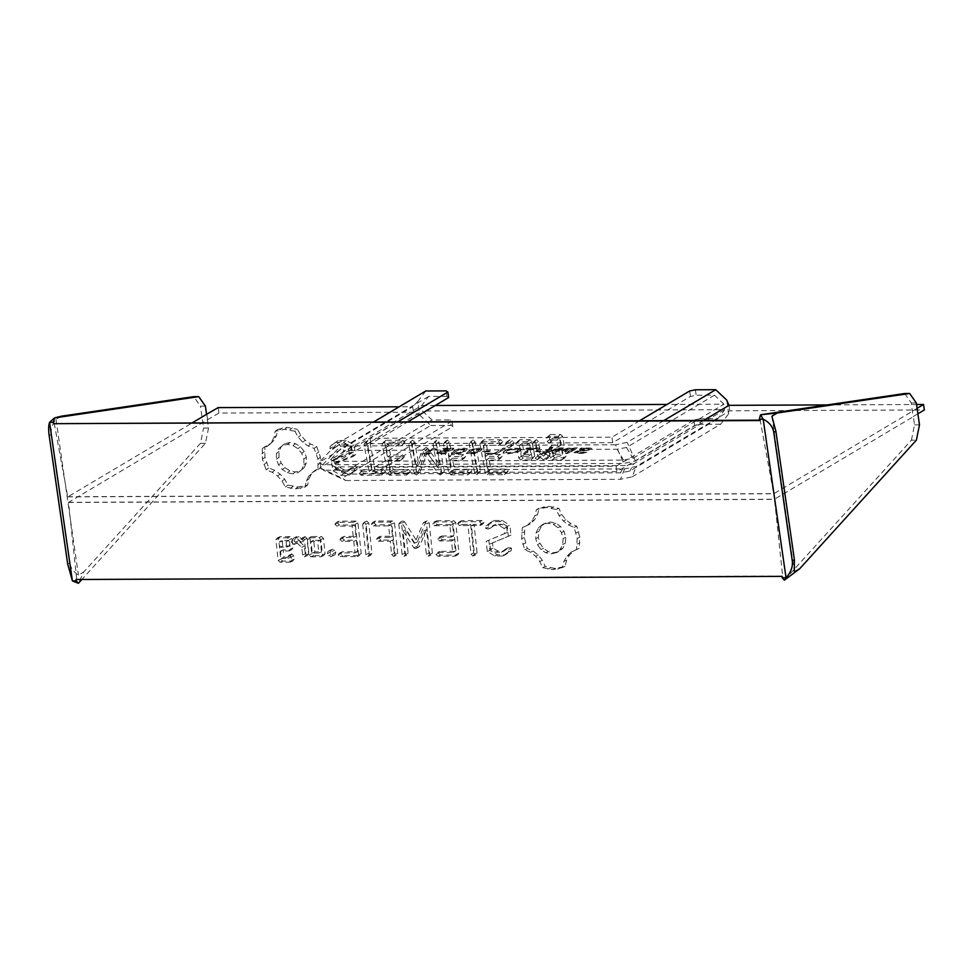 <?xml version="1.0" encoding="UTF-8"?>
<svg xmlns="http://www.w3.org/2000/svg" width="973" height="973" viewBox="0 0 973 973"><rect width="100%" height="100%" fill="white"/><g stroke="black" fill="none" stroke-linecap="round" stroke-linejoin="round"><path stroke-width="0.73" stroke-dasharray="4.87 3.65" d="M784.347 580.176L911.421 440.149L916.396 440.124M771.893 416.201L794.333 571.917M911.421 440.149L914.511 424.86L913.331 416.663L774.484 499.222L782.645 575.992L76.04 579.507M782.645 575.992L782 576.381M904.695 393.506L911.36 402.992L913.051 416.663L917.892 413.793M759.548 420.543L760.193 420.166L773.705 493.749L912.54 411.19M760.193 420.166L759.487 420.166M54.233 423.291L67.745 496.887L192.532 422.683M76.685 579.13L68.536 502.348L207.371 419.801L208.55 427.998L205.461 443.274L81.866 579.482M914.511 424.86L919.485 424.848M916.335 402.968L911.36 402.992M68.548 502.482L774.508 499.356M542.618 567.636L552.713 569.631L562.37 567.551L563.951 561.324L566.979 556.07L571.224 552.044L576.515 549.502L577.159 538.434L574.167 527.378L568.341 524.885L563.245 520.896L559.11 515.678L556.203 509.463L546.315 507.468L536.451 509.548L534.87 515.787L531.854 521.042L527.597 525.067L522.306 527.609L521.674 538.677L524.666 549.733L530.48 552.226L535.588 556.203L539.723 561.433L542.618 567.636L545.269 566.493L542.362 560.278L538.227 555.06L533.131 551.071L527.305 548.59L524.313 537.534L524.958 526.454L530.236 523.924L534.493 519.898L537.51 514.632L539.091 508.405L548.954 506.325L558.843 508.32L561.749 514.535L565.885 519.752L570.981 523.742L576.807 526.223L579.799 537.278L579.154 548.358L573.875 550.888L569.619 554.914L566.602 560.18L565.021 566.408L555.352 568.487L545.269 566.493M398.821 523.924L402.092 554.428L404.002 556.41L405.498 554.415L403.004 530.893L413.78 547.799L415.362 548.723L416.736 547.702L423.863 530.869L426.356 554.318L428.266 556.301L429.762 554.306L426.527 523.827L424.569 521.966L423.231 522.927L414.741 543.08L401.922 522.975L400.389 522.039L398.821 523.924L401.46 522.781L403.029 520.896L404.561 521.82L417.381 541.925L425.87 521.796L427.22 520.823L429.166 522.683L432.401 553.151L430.917 555.145L428.996 553.175L426.502 529.726L419.375 546.558L418.001 547.568L416.42 546.644L405.644 529.75L408.137 553.26L406.641 555.255L404.732 553.272L401.46 522.781M459.22 521.783L457.638 523.693L459.621 525.602L468.013 525.566L471.041 554.124L472.951 556.094L474.447 554.099L471.419 525.542L479.932 525.505L481.416 523.596L479.519 521.698L459.22 521.783L461.859 520.64L482.17 520.543L484.067 522.44L482.572 524.362L474.058 524.398L477.086 552.956L475.59 554.951L473.681 552.968L470.652 524.411L462.26 524.447L460.278 522.55L461.859 520.64M507.286 526.32L499.575 521.601L491.924 521.637L486.038 525.773L485.722 528.363L488.105 529.069L493.189 525.481L499.113 525.456L504.099 528.448L504.646 533.63L486.196 541.365L487.266 551.472L494.783 555.997L502.688 555.972L508.49 551.934L508.83 549.319L506.434 548.626L501.302 552.214L495.403 552.238L490.441 549.259L489.881 544.029L508.344 536.305L507.286 526.32L509.925 525.177L510.995 535.162L492.52 542.873L493.08 548.103L498.042 551.095L503.953 551.071L509.074 547.483L511.47 548.164L511.129 550.779L505.328 554.817L497.434 554.853L489.906 550.329L488.835 540.21L507.286 532.474L506.738 527.305L501.764 524.313L495.841 524.338L490.745 527.913L488.361 527.22L488.677 524.629L494.564 520.494L502.214 520.458L509.925 525.177M341.499 537.57L339.918 539.492L341.9 541.389L353.746 541.341L354.975 552.859L339.723 552.932L338.142 554.817L340.124 556.69L357.103 556.617L358.575 554.756L355.327 524.155L353.479 522.258L336.476 522.331L334.894 524.24L336.877 526.138L352.129 526.077L353.345 537.522L341.499 537.57L344.138 536.427L355.984 536.378L354.768 524.934L339.516 524.994L337.534 523.097L339.115 521.175L356.118 521.102L357.967 523L361.214 553.613L359.742 555.461L342.764 555.547L340.781 553.673L342.362 551.788L357.614 551.715L356.386 540.185L344.539 540.246L342.569 538.337L344.138 536.427M434.651 525.712L449.891 525.639L451.107 537.084L439.261 537.132L437.692 539.054L439.674 540.952L451.521 540.903L452.737 552.433L437.485 552.494L435.916 554.379L437.886 556.252L454.865 556.179L456.349 554.318L453.102 523.717L451.241 521.82L434.238 521.893L432.669 523.815L434.651 525.712L437.291 524.556L435.308 522.659L436.877 520.75L453.88 520.677L455.741 522.574L458.988 553.175L457.517 555.036L440.526 555.109L438.555 553.236L440.137 551.35L455.388 551.277L454.16 539.76L442.314 539.808L440.331 537.911L441.912 535.989L453.759 535.941L452.542 524.496L437.291 524.556M393.579 556.447L395.062 554.452L391.827 523.985L389.978 522.087L372.963 522.16L371.394 524.082L373.377 525.979L388.628 525.907L389.845 537.388L377.998 537.4L376.417 539.322L378.4 541.219L390.246 541.195L391.657 554.476L393.579 556.447L396.218 555.303L394.296 553.321L392.897 540.051L381.039 540.076L379.069 538.178L380.638 536.257L392.484 536.232L391.268 524.763L376.016 524.836L374.046 522.939L375.614 521.017L392.618 520.944L394.479 522.842L397.714 553.309L396.218 555.303M362.674 524.204L365.909 554.586L367.818 556.568L369.314 554.574L366.079 524.192L364.17 522.209L362.674 524.204L365.325 523.06L366.809 521.054L368.731 523.036L371.954 553.418L370.458 555.413L368.548 553.442L365.325 523.06M291.158 556.909L289.261 555.06L287.753 556.921L287.923 558.429L281.343 558.453L280.552 551.01L288.859 550.973L290.331 549.125L289.334 539.65L287.461 537.814L277.414 537.85L275.943 539.711L278.144 560.375L280.005 562.224L290.051 562.175L291.523 560.314L291.158 556.909L293.797 555.753L294.162 559.171L292.691 561.032L282.644 561.068L280.783 559.232L278.582 538.568L280.066 536.707L290.1 536.658L291.973 538.507L292.982 547.981L291.499 549.83L283.192 549.867L283.982 557.31L290.562 557.274L290.404 555.778L291.9 553.917L293.797 555.753M291.243 541.997L294.016 544.479L295.78 541.9L301.788 547.276L302.603 554.999L304.513 556.848L306.009 554.987L304.379 539.589L302.481 537.741L300.973 539.601L301.241 542.18L296.339 537.777L293.992 537.777L291.243 541.997L293.882 540.854L296.631 536.634L298.979 536.622L303.892 541.024L303.612 538.458L305.121 536.597L307.018 538.434L308.66 553.844L307.152 555.692L305.254 553.856L304.427 546.133L298.431 540.745L296.656 543.335L293.882 540.854M310.934 556.811L320.981 556.775L322.452 554.914L320.822 539.516L318.949 537.668L308.915 537.716L307.432 539.565L309.073 554.975L310.934 556.811L313.586 555.668L311.713 553.832L310.083 538.422L311.555 536.573L321.589 536.524L323.462 538.361L325.104 553.771L323.62 555.619L313.586 555.668M329.956 550.317L328.083 551.326L327.439 553.54L328.558 555.741L330.638 556.738L332.511 555.729L333.155 553.515L332.036 551.302L329.956 550.317L332.596 549.173L334.676 550.159L335.807 552.36L335.15 554.586L333.277 555.583L331.197 554.598L330.078 552.396L330.735 550.171L332.596 549.173M68.536 502.348L774.484 499.222M207.371 419.801L218.937 413.075L413.464 412.211L319.886 467.867L323.425 470.251L624.557 468.913L636.233 466.456L729.811 410.813L924.35 409.949M67.745 496.887L773.705 493.749M917.101 408.319L912.273 411.202M827.403 404.914L916.554 404.513M703.686 420.409L635.442 460.995L623.766 463.44L322.635 464.778L319.095 462.394L412.686 406.75L399.173 406.811M67.721 496.753L773.681 493.615M294.916 431.258L284.688 429.348L275.164 431.343L274.021 437.315L271.37 442.35L267.393 446.218L262.284 448.65L262.406 459.256L266.176 469.862L272.172 472.246L277.56 476.065L282.048 481.063L285.393 487.023L295.427 488.933L305.145 486.938L306.288 480.954L308.94 475.919L312.917 472.063L318.025 469.631L317.903 459.013L314.133 448.419L308.137 446.035L302.749 442.216L298.261 437.205L294.916 431.258L297.446 429.324L300.791 435.284L305.279 440.283L310.667 444.102L316.663 446.485L320.421 457.091L320.555 467.697L315.447 470.129L311.469 473.997L308.818 479.032L307.675 485.004L297.957 486.999L287.923 485.089L284.578 479.142L280.09 474.131L274.702 470.312L268.706 467.928L264.936 457.334L264.814 446.716L269.922 444.284L273.899 440.428L276.551 435.393L277.694 429.409L287.217 427.415L297.446 429.324M441.815 473.133L436.415 443.895L434.359 441.997L433.009 443.907L437.145 466.456L425.189 450.256L423.547 449.368L422.233 450.341L416.274 466.481L412.151 444.004L410.095 442.107L408.745 444.016L414.109 473.219L416.189 475.019L417.466 474.094L424.556 454.78L438.787 474.046L440.38 474.933L444.345 471.2L442.91 473.012L441.316 472.124L427.086 452.846L419.995 472.148L418.718 473.085L416.639 471.297L411.275 442.095L412.625 440.185L414.68 442.083L418.804 464.547L424.763 448.407L426.077 447.446L427.719 448.322L439.674 464.522L435.539 441.985L436.889 440.076L438.945 441.973L444.345 471.2M381.55 475.189L382.997 473.365L380.881 471.54L372.489 471.577L367.466 444.199L365.41 442.301L364.06 444.223L369.083 471.589L360.569 471.625L359.207 473.462L361.238 475.286L381.55 475.189L384.08 473.267L363.768 473.352L361.737 471.54L363.099 469.704L371.613 469.667L366.59 442.289L367.94 440.38L369.995 442.277L375.019 469.643L383.411 469.606L385.527 471.431L384.08 473.267M333.143 470.859L341.195 475.371L348.845 475.335L354.44 471.37L354.573 468.889L352.153 468.22L347.3 471.662L341.377 471.686L336.196 468.816L335.284 463.853L353.199 456.434L351.423 446.741L343.578 442.399L335.673 442.435L330.163 446.315L330.005 448.821L332.45 449.465L337.315 446.035L343.226 446.011L348.407 448.869L349.319 453.88L331.392 461.287L333.143 470.859L335.673 468.925L333.921 459.353L351.849 451.959L350.937 446.935L345.756 444.077L339.845 444.102L334.98 447.544L332.535 446.887L332.693 444.381L338.203 440.514L346.108 440.477L353.953 444.819L355.729 454.5L337.813 461.92L338.726 466.894L343.907 469.752L349.83 469.728L354.683 466.298L357.103 466.955L356.969 469.448L351.375 473.413L343.724 473.45L335.673 468.925M498.2 460.034L499.648 458.198L497.531 456.386L485.685 456.434L483.654 445.391L498.906 445.318L500.353 443.506L498.249 441.718L481.27 441.791L479.92 443.566L485.308 472.902L487.291 474.727L504.294 474.654L505.741 472.817L503.625 470.993L488.373 471.066L486.354 460.095L498.2 460.034L500.73 458.113L488.884 458.161L490.903 469.132L506.155 469.071L508.271 470.883L506.824 472.72L489.82 472.793L487.838 470.981L482.45 441.645L483.8 439.869L500.779 439.784L502.883 441.584L501.436 443.384L486.184 443.457L488.215 454.5L500.061 454.452L502.177 456.276L500.73 458.113M405.85 471.431L390.599 471.491L388.592 460.521L400.438 460.472L401.873 458.636L399.757 456.811L387.923 456.872L385.892 445.816L401.144 445.756L402.579 443.943L400.475 442.143L383.496 442.229L382.146 444.004L387.534 473.34L389.528 475.152L406.519 475.079L407.967 473.243L405.85 471.431L408.38 469.497L410.497 471.321L409.049 473.158L392.046 473.231L390.064 471.406L384.676 442.07L386.026 440.295L403.004 440.222L405.109 442.01L403.673 443.822L388.422 443.895L390.453 454.938L402.287 454.89L404.403 456.714L402.968 458.551L391.122 458.599L393.128 469.57L408.38 469.497M444.795 441.949L443.445 443.87L448.796 473.073L450.791 474.885L467.794 474.812L469.229 472.975L467.125 471.151L451.873 471.224L449.854 460.229L461.713 460.205L463.148 458.368L461.032 456.544L449.185 456.568L446.85 443.846L444.795 441.949L447.325 440.027L449.38 441.924L451.715 454.646L463.562 454.622L465.678 456.446L464.243 458.283L452.384 458.307L454.403 469.29L469.655 469.229L471.759 471.054L470.324 472.878L453.321 472.951L451.326 471.139L445.962 441.937L447.325 440.027M477.95 472.854L472.598 443.737L470.543 441.839L469.193 443.749L474.544 472.878L476.6 474.775L477.95 472.854L480.48 470.932L479.13 472.842L477.074 470.944L471.723 441.827L473.073 439.918L475.128 441.815L480.48 470.932M547.203 441.499L549.234 443.262L550.609 441.487L550.341 440.039L556.921 440.015L558.234 447.142L549.927 447.179L548.577 448.954L550.244 458.04L552.238 459.803L562.285 459.755L563.622 457.979L559.986 438.166L557.991 436.403L547.945 436.451L546.607 438.227L547.203 441.499L549.733 439.577L549.137 436.293L550.475 434.517L560.521 434.481L562.516 436.245L566.152 456.045L564.814 457.833L554.768 457.869L552.773 456.106L551.107 447.033L552.457 445.257L560.764 445.22L559.451 438.081L552.871 438.118L553.138 439.553L551.764 441.341L549.733 439.577M548.164 455.79L545.221 453.406L543.627 455.887L537.242 450.73L535.892 443.323L533.861 441.56L532.486 443.335L535.199 458.101L537.218 459.864L538.592 458.088L538.142 455.619L543.372 459.84L545.707 459.828L548.164 455.79L550.694 453.856L548.237 457.906L545.902 457.906L540.672 453.698L541.122 456.167L539.747 457.942L537.728 456.179L535.016 441.414L536.391 439.626L538.422 441.389L539.772 448.796L546.157 453.965L547.75 451.484L550.694 453.856M527.427 441.584L517.381 441.633L516.043 443.408L518.755 458.174L520.75 459.937L530.784 459.901L532.134 458.113L529.421 443.347L527.427 441.584L529.957 439.662L531.951 441.426L534.663 456.191L533.313 457.967L523.279 458.015L521.285 456.252L518.573 441.487L519.91 439.711L529.957 439.662M508.855 447.823L510.655 446.862L511.153 444.734L509.876 442.618L507.724 441.669L505.924 442.63L505.425 444.758L506.702 446.875L508.855 447.823L511.384 445.889L509.232 444.953L507.955 442.837L508.453 440.708L510.253 439.747L512.406 440.684L513.683 442.8L513.185 444.929L511.384 445.889M205.4 406.13L200.426 406.142L193.773 396.656M208.55 427.998L203.588 428.023L200.426 406.142M206.86 414.328L207.638 419.789M61.348 416.201L55.996 419.375C52.189 424.277 50.62 429.275 51.277 434.372L69.801 562.905C70.603 567.964 73.486 572.027 78.436 575.092L83.787 571.917L78.399 583.301M205.461 443.274L200.499 443.299L203.588 428.023M200.499 443.299L83.787 571.917M547.665 569.144L550.304 568.001M552.713 569.631L555.352 568.487M557.663 569.108L560.302 567.952M562.37 567.551L565.021 566.408M563.951 561.324L566.602 560.18M566.979 556.07L569.619 554.914M571.224 552.044L573.875 550.888M576.515 549.502L579.154 548.358M577.293 544.029L579.944 542.885M577.159 538.434L579.799 537.278M576.113 532.827L578.753 531.684M574.167 527.378L576.807 526.223M568.341 524.885L570.981 523.742M563.245 520.896L565.885 519.752M559.11 515.678L561.749 514.535M556.203 509.463L558.843 508.32M551.326 507.979L553.965 506.836M546.315 507.468L548.954 506.325M541.304 507.991L543.943 506.836M536.451 509.548L539.091 508.405M534.87 515.787L537.51 514.632M531.854 521.042L534.493 519.898M527.597 525.067L530.236 523.924M522.306 527.609L524.958 526.454M521.528 533.07L524.167 531.927M521.674 538.677L524.313 537.534M522.72 544.272L525.359 543.129M524.666 549.733L527.305 548.59M530.48 552.226L533.131 551.071M535.588 556.203L538.227 555.06M539.723 561.433L542.362 560.278M402.092 554.428L404.732 553.272M404.002 556.41L406.641 555.255M405.498 554.415L408.137 553.26M403.004 530.893L405.644 529.75M413.78 547.799L416.42 546.644M415.362 548.723L418.001 547.568M416.736 547.702L419.375 546.558M423.863 530.869L426.502 529.726M426.356 554.318L428.996 553.175M428.266 556.301L430.917 555.145M429.762 554.306L432.401 553.151M426.527 523.827L429.166 522.683M424.569 521.966L427.22 520.823M423.231 522.927L425.87 521.796M414.741 543.08L417.381 541.925M401.922 522.975L404.561 521.82M400.389 522.039L403.029 520.896M457.638 523.693L460.278 522.55M459.621 525.602L462.26 524.447M468.013 525.566L470.652 524.411M471.041 554.124L473.681 552.968M472.951 556.094L475.59 554.951M474.447 554.099L477.086 552.956M471.419 525.542L474.058 524.398M479.932 525.505L482.572 524.362M481.416 523.596L484.067 522.44M479.519 521.698L482.17 520.543M499.575 521.601L502.214 520.458M491.924 521.637L494.564 520.494M486.038 525.773L488.677 524.629M485.722 528.363L488.361 527.22M488.105 529.069L490.745 527.913M493.189 525.481L495.841 524.338M499.113 525.456L501.764 524.313M504.099 528.448L506.738 527.305M504.646 533.63L507.286 532.474M486.196 541.365L488.835 540.21M487.266 551.472L489.906 550.329M494.783 555.997L497.434 554.853M502.688 555.972L505.328 554.817M508.49 551.934L511.129 550.779M508.83 549.319L511.47 548.164M506.434 548.626L509.074 547.483M501.302 552.214L503.953 551.071M495.403 552.238L498.042 551.095M490.441 549.259L493.08 548.103M489.881 544.029L492.52 542.873M508.344 536.305L510.995 535.162M339.918 539.492L342.569 538.337M341.9 541.389L344.539 540.246M353.746 541.341L356.386 540.185M354.975 552.859L357.614 551.715M339.723 552.932L342.362 551.788M338.142 554.817L340.781 553.673M340.124 556.69L342.764 555.547M357.103 556.617L359.742 555.461M358.575 554.756L361.214 553.613M355.327 524.155L357.967 523M353.479 522.258L356.118 521.102M336.476 522.331L339.115 521.175M334.894 524.24L337.534 523.097M336.877 526.138L339.516 524.994M352.129 526.077L354.768 524.934M353.345 537.522L355.984 536.378M449.891 525.639L452.542 524.496M451.107 537.084L453.759 535.941M439.261 537.132L441.912 535.989M437.692 539.054L440.331 537.911M439.674 540.952L442.314 539.808M451.521 540.903L454.16 539.76M452.737 552.433L455.388 551.277M437.485 552.494L440.137 551.35M435.916 554.379L438.555 553.236M437.886 556.252L440.526 555.109M454.865 556.179L457.517 555.036M456.349 554.318L458.988 553.175M453.102 523.717L455.741 522.574M451.241 521.82L453.88 520.677M434.238 521.893L436.877 520.75M432.669 523.815L435.308 522.659M395.062 554.452L397.714 553.309M391.827 523.985L394.479 522.842M389.978 522.087L392.618 520.944M372.963 522.16L375.614 521.017M371.394 524.082L374.046 522.939M373.377 525.979L376.016 524.836M388.628 525.907L391.268 524.763M389.845 537.388L392.484 536.232M377.998 537.4L380.638 536.257M376.417 539.322L379.069 538.178M378.4 541.219L381.039 540.076M390.246 541.195L392.897 540.051M391.657 554.476L394.296 553.321M365.909 554.586L368.548 553.442M367.818 556.568L370.458 555.413M369.314 554.574L371.954 553.418M366.079 524.192L368.731 523.036M364.17 522.209L366.809 521.054M289.261 555.06L291.9 553.917M287.753 556.921L290.404 555.778M287.923 558.429L290.562 557.274M281.343 558.453L283.982 557.31M280.552 551.01L283.192 549.867M288.859 550.973L291.499 549.83M290.331 549.125L292.982 547.981M289.334 539.65L291.973 538.507M287.461 537.814L290.1 536.658M277.414 537.85L280.066 536.707M275.943 539.711L278.582 538.568M278.144 560.375L280.783 559.232M280.005 562.224L282.644 561.068M290.051 562.175L292.691 561.032M291.523 560.314L294.162 559.171M294.016 544.479L296.656 543.335M295.78 541.9L298.431 540.745M301.788 547.276L304.427 546.133M302.603 554.999L305.254 553.856M304.513 556.848L307.152 555.692M306.009 554.987L308.66 553.844M304.379 539.589L307.018 538.434M302.481 537.741L305.121 536.597M300.973 539.601L303.612 538.458M301.241 542.18L303.892 541.024M296.339 537.777L298.979 536.622M293.992 537.777L296.631 536.634M320.981 556.775L323.62 555.619M322.452 554.914L325.104 553.771M320.822 539.516L323.462 538.361M318.949 537.668L321.589 536.524M308.915 537.716L311.555 536.573M307.432 539.565L310.083 538.422M309.073 554.975L311.713 553.832M328.083 551.326L330.735 550.171M327.439 553.54L330.078 552.396M328.558 555.741L331.197 554.598M330.638 556.738L333.277 555.583M332.511 555.729L335.15 554.586M333.155 553.515L335.807 552.36M332.036 551.302L334.676 550.159M218.147 407.614L218.937 413.075M413.464 412.211L412.686 406.75L417.806 401.448L419.777 415.118L413.464 412.211M419.777 415.118L430.759 425.493L342.241 478.132L345.78 480.516L323.425 470.251M319.886 467.867L342.241 478.132M345.78 480.516L620.506 479.3L632.182 476.843L636.233 466.456M624.557 468.913L620.506 479.3M729.032 405.34L729.811 410.813L728.668 413.744L726.697 400.073M632.182 476.843L720.701 424.204L728.668 413.744M663.768 420.591L627.208 442.326L615.532 444.783L623.766 463.44M635.442 460.995L627.208 442.326M615.532 444.783L340.805 445.999L337.266 443.615L319.095 462.394M322.635 464.778L340.805 445.999M337.266 443.615L373.827 421.881M425.785 390.976L417.806 401.448M289.772 429.811L292.301 427.889M284.688 429.348L287.217 427.415M279.774 429.859L282.304 427.925M275.164 431.343L277.694 429.409M274.021 437.315L276.551 435.393M271.37 442.35L273.899 440.428M267.393 446.218L269.922 444.284M262.284 448.65L264.814 446.716M261.883 453.892L264.413 451.959M262.406 459.256L264.936 457.334M263.853 464.632L266.383 462.698M266.176 469.862L268.706 467.928M272.172 472.246L274.702 470.312M277.56 476.065L280.09 474.131M282.048 481.063L284.578 479.142M285.393 487.023L287.923 485.089M290.368 488.446L292.897 486.512M295.427 488.933L297.957 486.999M300.402 488.434L302.931 486.512M305.145 486.938L307.675 485.004M306.288 480.954L308.818 479.032M308.94 475.919L311.469 473.997M312.917 472.063L315.447 470.129M318.025 469.631L320.555 467.697M318.426 464.389L320.956 462.455M317.903 459.013L320.421 457.091M316.456 453.649L318.986 451.715M314.133 448.419L316.663 446.485M308.137 446.035L310.667 444.102M302.749 442.216L305.279 440.283M298.261 437.205L300.791 435.284M436.415 443.895L438.945 441.973M434.359 441.997L436.889 440.076M433.009 443.907L435.539 441.985M437.145 466.456L439.674 464.522M425.189 450.256L427.719 448.322M423.547 449.368L426.077 447.446M422.233 450.341L424.763 448.407M416.274 466.481L418.804 464.547M412.151 444.004L414.68 442.083M410.095 442.107L412.625 440.185M408.745 444.016L411.275 442.095M414.109 473.219L416.639 471.297M416.189 475.019L418.718 473.085M417.466 474.094L419.995 472.148M424.556 454.78L427.086 452.846M438.787 474.046L441.316 472.124M440.38 474.933L442.91 473.012M382.997 473.365L385.527 471.431M380.881 471.54L383.411 469.606M372.489 471.577L375.019 469.643M367.466 444.199L369.995 442.277M365.41 442.301L367.94 440.38M364.06 444.223L366.59 442.289M369.083 471.589L371.613 469.667M360.569 471.625L363.099 469.704M359.207 473.462L361.737 471.54M361.238 475.286L363.768 473.352M341.195 475.371L343.724 473.45M348.845 475.335L351.375 473.413M354.44 471.37L356.969 469.448M354.573 468.889L357.103 466.955M352.153 468.22L354.683 466.298M347.3 471.662L349.83 469.728M341.377 471.686L343.907 469.752M336.196 468.816L338.726 466.894M335.284 463.853L337.813 461.92M353.199 456.434L355.729 454.5M351.423 446.741L353.953 444.819M343.578 442.399L346.108 440.477M335.673 442.435L338.203 440.514M330.163 446.315L332.693 444.381M330.005 448.821L332.535 446.887M332.45 449.465L334.98 447.544M337.315 446.035L339.845 444.102M343.226 446.011L345.756 444.077M348.407 448.869L350.937 446.935M349.319 453.88L351.849 451.959M331.392 461.287L333.921 459.353M499.648 458.198L502.177 456.276M497.531 456.386L500.061 454.452M485.685 456.434L488.215 454.5M483.654 445.391L486.184 443.457M498.906 445.318L501.436 443.384M500.353 443.506L502.883 441.584M498.249 441.718L500.779 439.784M481.27 441.791L483.8 439.869M479.92 443.566L482.45 441.645M485.308 472.902L487.838 470.981M487.291 474.727L489.82 472.793M504.294 474.654L506.824 472.72M505.741 472.817L508.271 470.883M503.625 470.993L506.155 469.071M488.373 471.066L490.903 469.132M486.354 460.095L488.884 458.161M390.599 471.491L393.128 469.57M388.592 460.521L391.122 458.599M400.438 460.472L402.968 458.551M401.873 458.636L404.403 456.714M399.757 456.811L402.287 454.89M387.923 456.872L390.453 454.938M385.892 445.816L388.422 443.895M401.144 445.756L403.673 443.822M402.579 443.943L405.109 442.01M400.475 442.143L403.004 440.222M383.496 442.229L386.026 440.295M382.146 444.004L384.676 442.07M387.534 473.34L390.064 471.406M389.528 475.152L392.046 473.231M406.519 475.079L409.049 473.158M407.967 473.243L410.497 471.321M443.445 443.87L445.962 441.937M448.796 473.073L451.326 471.139M450.791 474.885L453.321 472.951M467.794 474.812L470.324 472.878M469.229 472.975L471.759 471.054M467.125 471.151L469.655 469.229M451.873 471.224L454.403 469.29M449.854 460.229L452.384 458.307M461.713 460.205L464.243 458.283M463.148 458.368L465.678 456.446M461.032 456.544L463.562 454.622M449.185 456.568L451.715 454.646M446.85 443.846L449.38 441.924M472.598 443.737L475.128 441.815M470.543 441.839L473.073 439.918M469.193 443.749L471.723 441.827M474.544 472.878L477.074 470.944M476.6 474.775L479.13 472.842M549.234 443.262L551.764 441.341M550.609 441.487L553.138 439.553M550.341 440.039L552.871 438.118M556.921 440.015L559.451 438.081M558.234 447.142L560.764 445.22M549.927 447.179L552.457 445.257M548.577 448.954L551.107 447.033M550.244 458.04L552.773 456.106M552.238 459.803L554.768 457.869M562.285 459.755L564.814 457.833M563.622 457.979L566.152 456.045M559.986 438.166L562.516 436.245M557.991 436.403L560.521 434.481M547.945 436.451L550.475 434.517M546.607 438.227L549.137 436.293M545.221 453.406L547.75 451.484M543.627 455.887L546.157 453.965M537.242 450.73L539.772 448.796M535.892 443.323L538.422 441.389M533.861 441.56L536.391 439.626M532.486 443.335L535.016 441.414M535.199 458.101L537.728 456.179M537.218 459.864L539.747 457.942M538.592 458.088L541.122 456.167M538.142 455.619L540.672 453.698M543.372 459.84L545.902 457.906M545.707 459.828L548.237 457.906M517.381 441.633L519.91 439.711M516.043 443.408L518.573 441.487M518.755 458.174L521.285 456.252M520.75 459.937L523.279 458.015M530.784 459.901L533.313 457.967M532.134 458.113L534.663 456.191M529.421 443.347L531.951 441.426M510.655 446.862L513.185 444.929M511.153 444.734L513.683 442.8M509.876 442.618L512.406 440.684M507.724 441.669L510.253 439.747M505.924 442.63L508.453 440.708M505.425 444.758L507.955 442.837M506.702 446.875L509.232 444.953M55.996 419.375L78.436 575.092M541.207 526.6L538.799 531.489L538.349 537.473L540.064 543.433L543.518 548.31L548.225 551.569L553.686 552.761L558.891 551.521L562.893 548.213L565.313 543.323L565.763 537.351L564.048 531.38L560.594 526.515L555.887 523.243L550.426 522.051L545.221 523.279L538.568 527.743L542.581 524.435L547.787 523.206L553.248 524.386L557.955 527.658L561.409 532.523L563.124 538.495L562.674 544.479L560.253 549.368L556.252 552.676L551.046 553.905L545.585 552.725L540.879 549.453L537.424 544.588L535.709 538.616L536.147 532.632L538.568 527.743M282.194 540.453L282.79 546.06L289.358 546.023L288.774 540.429L282.194 540.453L279.555 541.608L286.123 541.572L286.719 547.167L280.151 547.203L279.555 541.608M320.263 540.295L313.683 540.319L314.911 551.91L321.491 551.873L320.263 540.295L317.624 541.438L318.852 553.029L312.272 553.053L311.044 541.462L317.624 541.438M448.662 397.531L446.923 396.364L446.133 390.891M446.923 396.364L428.631 396.437L421.71 405.534L330.674 459.657L340.684 448.735L344.138 450.475L334.128 461.397L623.571 460.107L632.961 458.319L723.997 404.196L667.016 404.44M435.296 405.473L421.71 405.534M723.997 404.196L714.45 395.172L696.157 395.257L690.441 396.449L612.722 442.666L370.932 443.749L407.967 421.723M695.379 389.784L696.157 395.257M699.563 418.828L717.855 418.755L724.776 409.657L422.489 410.995L432.036 420.02L450.317 419.935L452.056 421.102L452.846 426.575L375.128 472.793L616.906 471.723L694.625 425.505L693.834 420.032L699.563 418.828L700.353 424.301L720.701 424.204M430.759 425.493L451.107 425.408L450.317 419.935M452.846 426.575L451.107 425.408M700.353 424.301L694.625 425.505M639.687 420.701L611.932 437.205L370.154 438.276L397.908 421.771M304.281 467.575L306.361 462.88L306.386 457.152L304.257 451.423L300.462 446.765L295.524 443.627L289.978 442.496L284.858 443.676L281.088 446.85L279.008 451.533L278.983 457.274L281.112 462.99L284.907 467.66L289.832 470.786L295.391 471.917L300.511 470.737L304.281 467.575L297.981 472.671L292.861 473.851L287.303 472.72L282.377 469.582L278.582 464.924L276.454 459.195L276.478 453.467L278.558 448.772L282.328 445.61L287.449 444.43L292.995 445.561L297.933 448.687L301.727 453.357L303.856 459.074L303.831 464.802L301.752 469.497M562.418 454.233L561.433 448.869L554.853 448.894L555.838 454.269L562.418 454.233L559.889 456.167L553.309 456.191L552.323 450.827L558.903 450.803L559.889 456.167M524.35 454.403L530.93 454.379L528.886 443.274L522.306 443.299L524.35 454.403L521.82 456.337L519.777 445.22L526.357 445.196L528.4 456.301L521.82 456.337M536.147 532.632L538.799 531.489M535.709 538.616L538.349 537.473M537.424 544.588L540.064 543.433M540.879 549.453L543.518 548.31M545.585 552.725L548.225 551.569M551.046 553.905L553.686 552.761M556.252 552.676L558.891 551.521M560.253 549.368L562.893 548.213M562.674 544.479L565.313 543.323M563.124 538.495L565.763 537.351M561.409 532.523L564.048 531.38M557.955 527.658L560.594 526.515M553.248 524.386L555.887 523.243M547.787 523.206L550.426 522.051M542.581 524.435L545.221 523.279M280.151 547.203L282.79 546.06M286.719 547.167L289.358 546.023M286.123 541.572L288.774 540.429M311.044 541.462L313.683 540.319M312.272 553.053L314.911 551.91M318.852 553.029L321.491 551.873M714.45 395.172L626.503 447.471L617.113 449.258L344.138 450.475M428.631 396.437L340.684 448.735M330.674 459.657L334.128 461.397M626.503 447.471L632.961 458.319M690.441 396.449L689.65 390.988M432.036 420.02L344.077 472.319L347.543 474.058L620.506 472.842L629.896 471.054L717.855 418.755M452.056 421.102L374.337 467.32L616.116 466.249L693.834 420.032M724.776 409.657L633.751 463.793L629.896 471.054M633.751 463.793L624.35 465.581L334.919 466.87L331.465 465.13L422.489 410.995M541.097 451.63L534.08 451.667L541.097 451.63L542.07 450.681L534.031 451.326L541.049 451.29M489.322 451.861L482.316 451.898L490.356 451.253L489.322 451.861L490.307 450.913L483.289 450.949L482.267 451.557L489.273 451.521M466.359 453.406L475.104 453.017L480.054 450.888L482.243 448.76L479.02 448.091L473.437 448.808L468.5 450.925L466.359 453.406L468.548 451.265L473.486 449.149L482.243 448.76L480.103 451.229L475.152 453.357L469.582 454.075L466.359 453.406M451.496 453.479L460.241 453.077L465.191 450.949L467.381 448.833L464.157 448.152L458.587 448.869L453.637 450.998L451.496 453.479L453.686 451.338L458.636 449.222L467.405 448.906L465.252 451.29L460.29 453.43L454.719 454.136L451.496 453.479M436.5 453.102L441.401 451.058L448.054 450.718L450.669 449.161L442.764 449.198L443.785 448.589L453.856 448.541L448.991 451.436L439.577 452.372L439.066 453.272L439.954 453.527L446.887 453.114L445.622 453.868L437.947 454.075L436.5 453.102L445.573 453.527L446.838 452.773L439.905 453.175L439.018 452.931L439.528 452.031L448.942 451.095L453.807 448.2L443.737 448.249L442.715 448.857L450.621 448.821L448.006 450.377L439.091 451.241L436.5 453.102M429.47 454.099L420.421 454.136L424.86 453.515L432.803 448.784L437.157 449.526L432.657 450.146L427.013 453.503L430.492 453.491L429.47 454.099L430.443 453.15L426.965 453.163L432.596 449.806L437.108 449.185L434.493 448.444L432.754 448.444L424.812 453.175L420.372 453.795L429.421 453.759M573.973 452.591L577.05 451.046L587.826 449.952L589.249 448.796L586.78 448.553L579.908 449.198L581.319 448.346L587.801 447.945L591.56 448.371L591.45 449.477L576.721 452.056L576.721 452.737L579.507 452.98L587.011 452.19L585.442 453.114L578.509 453.588L573.973 452.591L585.393 452.773L586.95 451.849L579.458 452.64L576.673 452.396L576.673 451.715L588.714 450.11L591.402 449.137L591.511 448.03L581.27 448.006L579.859 448.857L586.731 448.212L589.212 449.076L577.001 450.706L573.973 452.591M576.721 452.056L576.721 452.737L576.721 452.056M591.56 448.371L591.45 449.477L591.56 448.371M589.261 449.417L589.2 448.444L589.261 449.417M562.99 450.463L567.855 448.517L577.366 448.152L568.39 453.479L566.177 453.491L569.497 451.508L564.535 451.399L562.99 450.463L569.448 451.168L566.128 453.15L568.341 453.138L577.317 447.811L567.806 448.176L563.659 449.465L562.99 450.463M544.479 453.588L541.73 453.6L550.706 448.261L552.773 448.261L545.452 452.615L560.01 448.225L563.464 448.212L554.501 453.54L552.409 453.552L560.436 448.784L544.43 453.248L560.387 448.444L552.36 453.211L554.452 453.199L563.416 447.872L559.962 447.884L545.403 452.263L552.725 447.908L550.657 447.921L541.681 453.26L544.43 453.248M530.601 448.954L524.617 448.991L525.651 448.371L539.82 448.31L532.827 448.954L524.885 453.673L522.659 453.686L530.553 448.614L522.61 453.345L524.836 453.333L532.778 448.602L539.772 447.969L525.602 448.03L524.569 448.638L530.553 448.614M507.164 449.915L513.574 448.468L521.54 448.967L521.601 449.867L517.587 452.25L507.651 453.904L503.223 453.187L503.15 452.311L507.115 449.575L503.102 451.971L503.175 452.846L511.117 453.357L517.539 451.91L521.552 449.526L521.492 448.626L513.525 448.127L507.115 449.575M503.223 453.187L503.102 451.971L503.223 453.187M521.54 448.967L521.601 449.867L521.54 448.967M496.498 453.795L485.916 453.844L495.293 453.199L503.236 448.48L505.461 448.468L496.498 453.795L505.413 448.127L503.187 448.139L495.245 452.859L485.868 453.503L496.449 453.454M344.077 472.319L331.465 465.13M374.337 467.32L375.128 472.793M616.116 466.249L616.906 471.723M612.722 442.666L611.932 437.205M370.932 443.749L370.154 438.276M303.831 464.802L306.361 462.88M303.856 459.074L306.386 457.152M301.727 453.357L304.257 451.423M297.933 448.687L300.462 446.765M292.995 445.561L295.524 443.627M287.449 444.43L289.978 442.496M282.328 445.61L284.858 443.676M278.558 448.772L281.088 446.85M276.478 453.467L279.008 451.533M276.454 459.195L278.983 457.274M278.582 464.924L281.112 462.99M282.377 469.582L284.907 467.66M287.303 472.72L289.832 470.786M292.861 473.851L295.391 471.917M297.981 472.671L300.511 470.737M558.903 450.803L561.433 448.869M552.323 450.827L554.853 448.894M553.309 456.191L555.838 454.269M528.4 456.301L530.93 454.379M526.357 445.196L528.886 443.274M519.777 445.22L522.306 443.299M623.571 460.107L617.113 449.258M334.919 466.87L347.543 474.058M620.506 472.842L624.35 465.581M468.694 452.567L474.228 449.271L479.884 449.258L474.398 452.53L468.694 452.567L470.616 453.454L474.447 452.871L479.932 449.599L478.047 449.04L472.586 450.304L469.363 452.214L469.095 453.321L468.694 452.567M479.507 448.833L479.932 449.599L479.507 448.833M453.832 452.627L459.365 449.344L465.021 449.319L459.536 452.591L453.832 452.627L455.753 453.527L459.584 452.931L464.425 450.353L464.693 449.246L463.184 449.112L457.724 450.377L454.513 452.287L454.245 453.394L453.832 452.627M464.644 448.906L465.07 449.66L464.644 448.906M565.945 449.477L574.07 448.419L570.482 450.56L566.541 450.499L565.581 450.256L565.945 449.477L565.629 450.596L570.531 450.9L574.119 448.772L565.994 449.818M506.872 450.767L516.043 448.529L519.181 449.295L511.129 449.465L506.921 451.107L505.644 452.737L513.586 452.7L517.831 451.058L519.071 449.088L517.782 450.718L513.537 452.36L505.644 452.737L506.921 451.107M51.277 434.372L49.173 435.624M69.801 562.905L67.696 564.158"/><path stroke-width="1.46" d="M53.393 422.306L54.561 417.904L49.562 422.331L53.393 422.306L53.588 423.681L759.548 420.543L759.354 419.181L763.185 419.168L760.521 414.778L777.245 413.014L771.893 416.201L775.87 431.148L794.394 559.694L794.333 571.917L799.684 568.743L784.347 580.176L786.038 577.731C790.915 572.343 792.995 566.748 792.29 560.947L773.766 432.401C772.805 426.648 769.278 422.246 763.185 419.168L786.038 577.731L782.195 577.743L782 576.381L270.226 578.643L76.04 579.507L76.247 580.881L72.403 580.893L67.696 564.158L49.173 435.624C48.37 429.871 48.504 425.432 49.562 422.331L72.403 580.893L78.399 583.301L76.247 580.881M784.347 580.176L782.195 577.743M777.245 413.014L909.67 393.481L916.335 402.968L919.485 424.848L916.396 440.124L799.684 568.743M759.354 419.181L760.521 414.778L904.695 393.506L909.67 393.481M53.588 423.681L760.193 420.166M198.747 396.643L193.773 396.656L61.348 416.201L54.561 417.904L198.747 396.643L205.4 406.13L206.58 414.328L218.147 407.614L399.173 406.811M192.532 422.683L206.58 414.328M78.399 583.301L81.866 579.482M917.892 413.793L924.35 409.949L923.559 404.476L917.101 408.319M663.768 420.591L715.727 389.699L726.697 400.073L729.032 405.34L827.403 404.914M916.554 404.513L923.559 404.476M729.032 405.34L703.686 420.409M373.827 421.881L425.785 390.976L446.133 390.891L447.872 392.058L448.662 397.531L407.967 421.723M667.016 404.44L435.296 405.473M715.727 389.699L695.379 389.784L689.65 390.988L639.687 420.701M397.908 421.771L447.872 392.058M794.394 559.694L792.29 560.947M775.87 431.148L773.766 432.401"/></g></svg>
